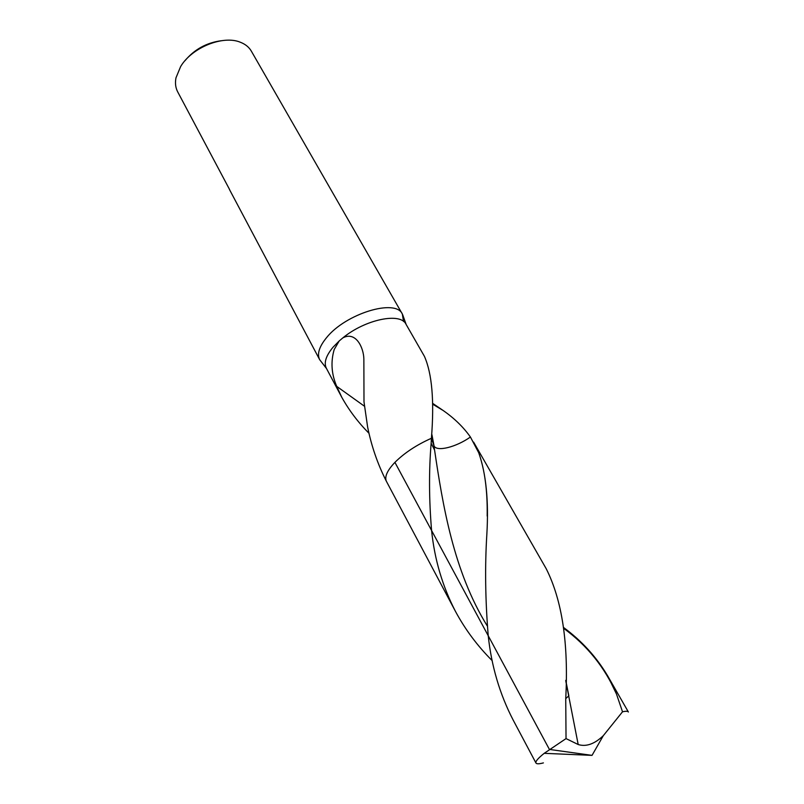 <?xml version="1.0" encoding="UTF-8"?>
<svg xmlns="http://www.w3.org/2000/svg" width="804" height="804" viewBox="0 0 804 804"><rect width="100%" height="100%" fill="white"/><g stroke="black" fill="none" stroke-linecap="round" stroke-linejoin="round"><path stroke-width="1.21" d="M364.282 406.1L336.745 386.392C331.439 374.141 330.595 361.86 334.193 349.539L339.198 340.956L332.977 347.288C325.932 355.84 323.721 362.805 326.334 368.202L341.76 397.256C349.087 410.382 358.172 422.412 369.036 433.346M339.198 340.956L342.846 337.881C365.277 319.379 400.553 312.163 406 324.223L424.422 356.343C432.049 373.609 434.391 400.925 431.416 438.28L434.039 445.918C436.773 452.009 456.109 447.155 470.42 437.024L478.702 452.722C486.088 473.576 488.802 500.741 486.852 534.218C484.842 566.307 485.304 600.146 488.229 635.733C491.435 666.034 499.736 694.123 513.123 719.982L535.977 763.026C536.62 764.091 539.092 764.051 543.404 762.895M403.507 321.419L402.352 314.052C395.799 298.354 345.569 313.58 326.434 337.801C319.178 346.725 316.917 354.021 319.67 359.689L326.504 368.533M221.271 40.733C206.527 42.692 194.397 49.396 184.88 60.823M402.352 314.052L251.34 51.144C249.029 47.155 245.381 44.2 240.416 42.27C223.12 34.894 191.804 47.516 180.619 66.591L175.975 77.837C174.97 83.073 175.533 87.726 177.664 91.807L229.572 189.503M319.67 359.689L229.431 189.453M432.582 403.306L443.125 410.472C454.34 418.291 463.436 427.135 470.42 437.024C456.109 447.155 436.773 452.009 434.039 445.918L431.939 434.683M492.169 660.627C477.395 645.853 465.134 629.411 455.406 611.281L386.322 481.164C384.473 476.611 387.337 470.35 394.915 462.37C404.412 452.923 416.572 444.893 431.416 438.28C416.572 444.893 404.412 452.923 394.915 462.37C387.337 470.35 384.473 476.611 386.322 481.164C377.669 464.099 371.428 446.039 367.619 426.984L363.991 401.869L363.86 358.976C363.659 347.69 355.881 330.926 342.846 337.881M336.745 386.392L341.76 397.256M455.406 611.281C442.471 586.307 434.532 559.373 431.587 530.489C429.014 499.817 428.864 470.722 431.145 443.215L431.416 438.28L434.039 445.918L434.572 450.059L433.798 445.336M563.443 627.391C581.744 640.848 596.498 657.049 607.723 675.983L616.467 694.013L622.517 711.791C625.894 711.037 627.844 711.108 628.386 712.012L607.723 675.983M473.596 442.099L546.207 568.709C562.157 600.367 568.669 643.682 565.735 698.656L566.036 738.595L578.187 744.524C586.106 746.996 594.468 744.062 603.271 735.72L622.517 711.791M566.036 738.595L544.207 753.328C538.017 758.272 535.273 761.509 535.977 763.026M394.915 462.37L549.413 749.428L592.035 755.368L603.271 735.72M443.125 410.472L432.592 404.131M487.234 625.894C453.446 571.292 442.682 504.621 434.572 450.059L431.145 443.215M578.187 744.524L565.745 680.827M616.467 694.013C604.759 667.32 587.111 645.391 563.534 628.246M487.174 516.067C487.586 490.852 484.762 469.737 478.702 452.722M406.181 324.545L402.583 314.495M565.735 698.656L568.84 695.782L565.745 680.355M544.207 753.328L592.035 755.368"/></g></svg>
